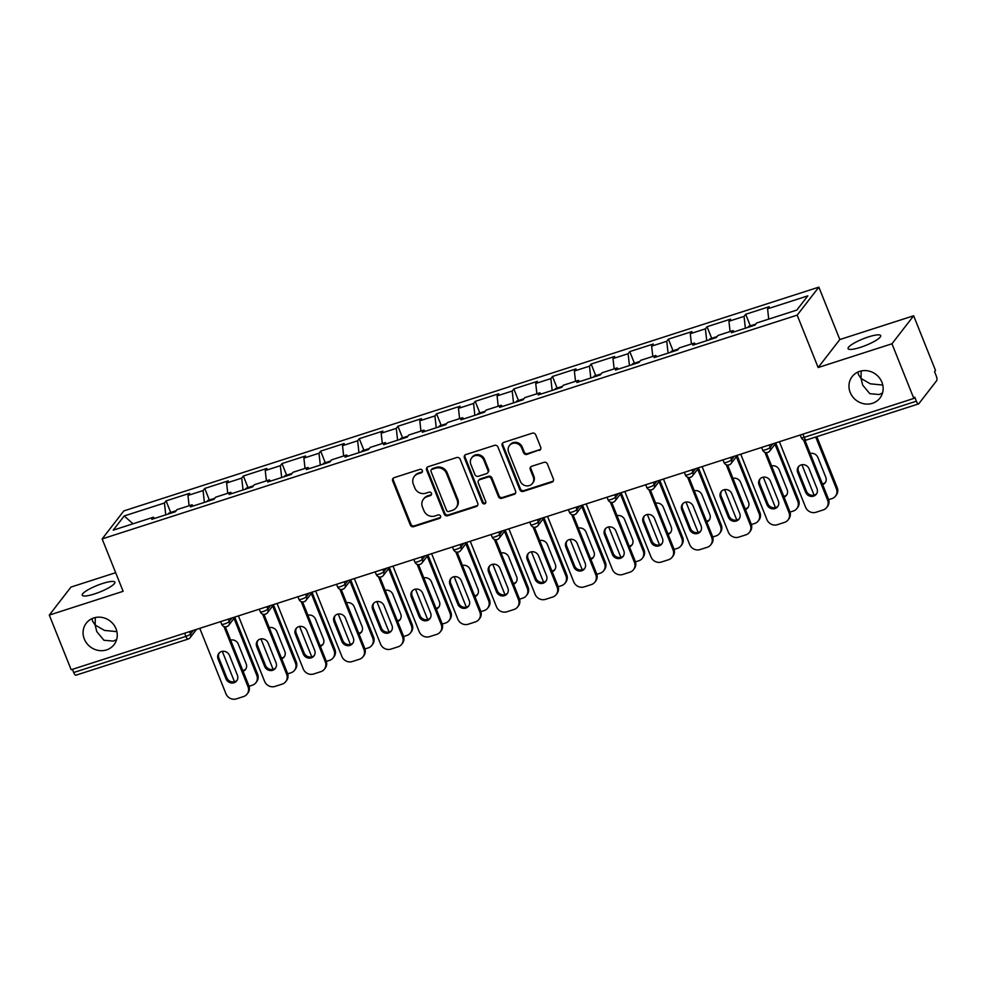 <?xml version="1.0" encoding="UTF-8"?>
<svg xmlns="http://www.w3.org/2000/svg" width="986" height="986" viewBox="0 0 986 986"><rect width="100%" height="100%" fill="white"/><g stroke="black" fill="none" stroke-linecap="round" stroke-linejoin="round"><path stroke-width="1.48" d="M116.89 631.632L104.467 630.411L95.161 625.025L96.776 631.619L103.949 640.271L113.353 641.11L116.644 639.557M116.028 628.809A17.563 16.269 37.7 0 1 114.056 644.671A17.563 16.269 37.7 0 1 98.132 650.378A17.563 16.269 37.7 0 1 84.315 639.027A17.563 16.269 37.7 0 1 86.287 623.164A17.563 16.269 37.7 0 1 102.211 617.458A17.563 16.269 37.7 0 1 116.028 628.809M882.766 385.045L870.342 383.825L861.037 378.439L862.651 385.045L869.825 393.685L879.229 394.536L882.519 392.983M881.903 382.235A17.563 16.269 37.7 0 1 879.931 398.085A17.563 16.269 37.7 0 1 864.007 403.792A17.563 16.269 37.7 0 1 850.191 392.44A17.563 16.269 37.7 0 1 852.163 376.59A17.563 16.269 37.7 0 1 868.087 370.884A17.563 16.269 37.7 0 1 881.903 382.235M422.341 470.532A1.886 1.75 -142.3 0 0 419.95 469.361L394.117 477.68A2.699 2.502 -142.3 0 0 392.662 480.909L410.299 525.008A2.699 2.502 -142.3 0 0 413.713 526.672L439.546 518.365A1.886 1.75 -142.3 0 0 440.557 516.097A1.886 1.75 -142.3 0 0 438.178 514.926L434.826 516.011A8.615 7.987 -142.3 0 1 423.918 510.674L422.452 507.001A8.615 7.987 -142.3 0 1 423.413 499.212A8.615 7.987 -142.3 0 1 427.086 496.648L430.438 495.576A1.886 1.75 -142.3 0 0 431.449 493.308A1.886 1.75 -142.3 0 0 429.058 492.15L425.718 493.222A8.615 7.987 -142.3 0 1 414.798 487.885L413.331 484.212A8.615 7.987 -142.3 0 1 414.293 476.435A8.615 7.987 -142.3 0 1 417.978 473.872L421.318 472.799A1.886 1.75 -142.3 0 0 422.341 470.532M857.919 372.042L858.51 374.68L861.037 378.439L861.172 370.958M860.359 347.368A17.563 3.537 158.2 0 1 848.096 348.662A17.563 3.537 158.2 0 1 868.456 336.916A17.563 3.537 158.2 0 1 880.72 335.622A17.563 3.537 158.2 0 1 860.359 347.368M92.043 618.616L92.635 621.254L95.161 625.025L95.297 617.532M94.483 593.942A17.563 3.537 158.2 0 1 82.22 595.236A17.563 3.537 158.2 0 1 102.581 583.49A17.563 3.537 158.2 0 1 114.844 582.196A17.563 3.537 158.2 0 1 94.483 593.942M539.243 450.454A2.699 2.502 -142.3 0 0 540.698 447.213L535.743 434.851A2.699 2.502 -142.3 0 0 532.341 433.174L503.649 442.418A2.699 2.502 -142.3 0 0 502.194 445.647L519.832 489.746A2.699 2.502 -142.3 0 0 523.246 491.41L551.938 482.179A2.699 2.502 -142.3 0 0 553.38 478.937L547.403 463.999A2.699 2.502 -142.3 0 0 544.001 462.335L531.713 466.279A2.699 2.502 -142.3 0 0 530.271 469.521L533.229 476.928A7.21 6.68 -142.3 0 1 525.895 485.778A7.21 6.68 -142.3 0 1 520.226 481.119L508.616 452.081A7.21 6.68 -142.3 0 1 515.949 443.244A7.21 6.68 -142.3 0 1 521.619 447.903L523.554 452.734A2.699 2.502 -142.3 0 0 526.968 454.398L539.872 449.628A2.699 2.502 -142.3 0 0 540.661 449.209M818.146 367.544L891.96 343.781L913.825 398.443L71.165 669.74L49.3 615.079L123.114 591.317L102.15 538.911L797.181 315.138L818.146 367.544L839.825 339.541L818.861 287.136L797.181 315.138M460.129 459.193A2.699 2.502 -142.3 0 0 456.728 457.529L428.035 466.76A2.699 2.502 -142.3 0 0 426.581 469.989L444.218 514.088A2.699 2.502 -142.3 0 0 447.632 515.752L476.324 506.521A2.699 2.502 -142.3 0 0 477.766 503.291L460.129 459.193M465.836 454.583L494.528 445.352A2.699 2.502 -142.3 0 1 497.942 447.015L515.579 491.114A2.699 2.502 -142.3 0 1 514.125 494.343L501.849 498.3A2.699 2.502 -142.3 0 1 498.435 496.636L491.287 478.752A2.699 2.502 -142.3 0 0 487.873 477.088L479.726 479.701A2.699 2.502 -142.3 0 0 478.272 482.943L485.728 501.554A1.886 1.75 -142.3 0 1 483.806 503.871A1.886 1.75 -142.3 0 1 482.314 502.65L464.394 457.824A2.699 2.502 -142.3 0 1 465.836 454.583M818.861 287.136L123.829 510.908L102.15 538.911M750.321 325.861L745.687 314.275L744.048 316.395L745.354 328.239M745.687 314.275L769.216 306.695L767.576 308.828L807.83 295.862L796.824 310.072L756.582 323.026L754.931 325.146L731.402 332.726L733.042 330.606L717.944 335.474L716.292 337.594L692.764 345.174L694.403 343.042L679.292 347.91L677.653 350.03L654.125 357.61L655.764 355.49L640.653 360.346L639.014 362.478L615.486 370.046L617.125 367.926L602.015 372.794L600.375 374.914L576.847 382.494L578.486 380.362L563.376 385.23L561.737 387.35L538.196 394.93L539.847 392.81L524.737 397.678L523.098 399.798L499.557 407.366L501.208 405.246L486.098 410.114L484.446 412.234L460.918 419.814L462.57 417.694L447.459 422.55L445.808 424.683L422.279 432.25L423.918 430.13L408.808 434.999L407.169 437.118L383.64 444.698L385.279 442.566L370.169 447.434L368.53 449.554L345.001 457.134L346.641 455.014L331.53 459.87L329.891 462.003L306.363 469.57L308.002 467.45L292.891 472.319L291.252 474.439L267.711 482.018L269.363 479.899L254.252 484.755L252.613 486.874L229.072 494.454L230.724 492.334L215.614 497.203L213.962 499.323L190.434 506.89L192.085 504.77L176.975 509.639L175.323 511.759L151.795 519.339L153.434 517.219L113.193 530.172L124.187 515.961L164.44 503.008L165.747 514.84M170.714 512.473L166.079 500.888L164.44 503.008M166.079 500.888L189.608 493.308L187.969 495.428L203.079 490.572L204.385 502.404M209.352 500.025L204.718 488.44L203.079 490.572M204.718 488.44L228.247 480.872L226.607 482.992L241.718 478.124L243.024 489.968M247.991 487.589L243.357 476.004L241.718 478.124M243.357 476.004L266.898 468.424L265.246 470.556L280.357 465.688L281.663 477.52M286.63 475.141L281.996 463.568L280.357 465.688M281.996 463.568L305.537 455.988L303.885 458.108L318.996 453.252L320.302 465.084M325.269 462.705L320.647 451.12L318.996 453.252M320.647 451.12L344.176 443.552L342.524 445.672L357.635 440.804L358.953 452.648M363.92 450.269L359.286 438.684L357.635 440.804M359.286 438.684L382.815 431.104L381.175 433.224L396.286 428.368L397.592 440.2M402.559 437.821L397.925 426.248L396.286 428.368M397.925 426.248L421.453 418.668L419.814 420.788L434.925 415.919L436.231 427.764M441.198 425.385L436.564 413.8L434.925 415.919M436.564 413.8L460.092 406.22L458.453 408.352L473.563 403.484L474.87 415.316M479.837 412.949L475.203 401.364L473.563 403.484M475.203 401.364L498.731 393.784L497.092 395.904L512.202 391.048L513.509 402.88M518.476 400.501L513.842 388.915L512.202 391.048M513.842 388.915L537.37 381.348L535.731 383.468L550.841 378.599L552.148 390.444M557.115 388.065L552.48 376.479L550.841 378.599M552.48 376.479L576.021 368.9L574.37 371.032L589.48 366.163L590.787 377.995M595.754 375.617L591.132 364.044L589.48 366.163M591.132 364.044L614.66 356.464L613.009 358.584L628.119 353.715L629.438 365.56M634.405 363.181L629.771 351.595L628.119 353.715M629.771 351.595L653.299 344.028L651.66 346.148L666.758 341.279L668.077 353.124M673.044 350.745L668.409 339.159L666.758 341.279M668.409 339.159L691.938 331.579L690.299 333.699L705.409 328.843L706.715 340.675M711.682 338.297L707.048 326.723L705.409 328.843M707.048 326.723L730.577 319.144L728.937 321.263L744.048 316.395M734.225 331.814L733.042 330.606M728.937 321.263L730.071 331.567M695.586 344.262L694.403 343.042M690.299 333.699L691.433 344.003M656.947 356.698L655.764 355.49M651.66 346.148L652.794 356.439M618.308 369.146L617.125 367.926M613.009 358.584L614.155 368.887M579.669 381.582L578.486 380.362M574.37 371.032L575.516 381.323M541.018 394.018L539.847 392.81M535.731 383.468L536.877 393.771M502.379 406.466L501.208 405.246M497.092 395.904L498.226 406.207M463.74 418.902L462.57 417.694M458.453 408.352L459.587 418.643M425.102 431.338L423.918 430.13M419.814 420.788L420.948 431.092M386.463 443.786L385.279 442.566M381.175 433.224L382.309 443.527M347.824 456.222L346.641 455.014M342.524 445.672L343.67 455.963M309.185 468.67L308.002 467.45M303.885 458.108L305.031 468.412M270.534 481.106L269.363 479.899M265.246 470.556L266.393 480.848M231.895 493.542L230.724 492.334M226.607 482.992L227.741 493.296M193.256 505.991L192.085 504.77M187.969 495.428L189.102 505.732M72.434 669.334L73.703 672.501L185.91 636.377L184.641 633.197M76.156 675.028A4.117 1.306 -107.8 0 1 75.922 675.2A4.117 1.306 -107.8 0 1 73.703 672.501M154.617 518.426L153.434 517.219M124.187 515.961L133.024 523.788M115.658 572.693L70.98 587.077L49.3 615.079M891.96 343.781L913.64 315.779L935.504 370.44L934.555 371.66L936.145 375.654A4.117 1.306 72.2 0 1 936.7 380.621L918.816 403.73A4.117 1.306 72.2 0 1 918.582 403.903A4.117 1.306 72.2 0 1 916.364 401.203L914.774 397.21L913.825 398.443M913.64 315.779L839.825 339.541M767.576 308.828L768.71 319.119M422.378 471.776A1.886 1.75 -142.3 0 1 421.959 471.974L418.606 473.058A8.615 7.987 -142.3 0 0 414.933 475.622L414.293 476.435M423.413 499.212L424.042 498.398A8.615 7.987 -142.3 0 1 427.727 495.835L431.067 494.762A1.886 1.75 -142.3 0 0 431.486 494.553M393.328 478.111A2.699 2.502 -142.3 0 0 393.303 480.096L410.94 524.195A2.699 2.502 -142.3 0 0 414.342 525.858L440.175 517.539A1.886 1.75 -142.3 0 0 440.606 517.342M427.246 467.191A2.699 2.502 -142.3 0 0 427.209 469.176L444.846 513.275A2.699 2.502 -142.3 0 0 448.26 514.938L476.953 505.707A2.699 2.502 -142.3 0 0 477.742 505.276M432.078 469.324A1.886 1.75 -142.3 0 0 431.067 471.591L446.547 510.304A1.886 1.75 -142.3 0 0 448.938 511.463L452.463 510.329A8.615 7.987 -142.3 0 0 456.136 507.765A8.615 7.987 -142.3 0 0 457.097 499.988L446.522 473.526A8.615 7.987 -142.3 0 0 435.602 468.19L432.078 469.324L432.706 468.51A1.886 1.75 -142.3 0 0 431.905 469.077L431.276 469.891M456.136 507.765L456.777 506.952A8.615 7.987 -142.3 0 0 457.738 499.175L457.097 499.988M432.706 468.51L436.243 467.376A8.615 7.987 -142.3 0 1 447.151 472.713L457.738 499.175M478.58 480.502L479.208 479.689A2.699 2.502 -142.3 0 1 480.355 478.888L488.501 476.263A2.699 2.502 -142.3 0 1 491.915 477.939L499.064 495.822A2.699 2.502 -142.3 0 0 502.478 497.486L514.754 493.53A2.699 2.502 -142.3 0 0 515.542 493.099M465.047 455.014A2.699 2.502 -142.3 0 0 465.022 457.011L482.955 501.837A1.886 1.75 -142.3 0 0 485.765 502.798M483.867 460.191A7.21 6.68 -142.3 0 0 471.665 457.874A7.21 6.68 -142.3 0 0 470.852 464.381L474.944 474.611A2.699 2.502 -142.3 0 0 478.358 476.275L486.505 473.65A2.699 2.502 -142.3 0 0 487.959 470.421L483.867 460.191L484.496 459.377A7.21 6.68 -142.3 0 0 472.294 457.06L471.665 457.874M487.651 472.849L488.28 472.035A2.699 2.502 -142.3 0 0 488.588 469.607L487.959 470.421M484.496 459.377L488.588 469.607M509.417 445.586L510.045 444.76A7.21 6.68 -142.3 0 1 522.247 447.077L524.182 451.921A2.699 2.502 -142.3 0 0 527.596 453.585L539.872 449.628M532.428 483.436L533.056 482.622A7.21 6.68 -142.3 0 0 533.857 476.115L533.229 476.928M530.936 466.711A2.699 2.502 -142.3 0 0 530.899 468.695L533.857 476.115M502.86 442.85A2.699 2.502 -142.3 0 0 502.823 444.834L520.46 488.933A2.699 2.502 -142.3 0 0 523.874 490.597L552.567 481.353A2.699 2.502 -142.3 0 0 553.356 480.934M176.124 510.723L169.247 512.942A9.059 2.872 72.2 0 0 168.396 513.989M243.086 671.281A6.31 5.842 -142.3 0 0 246.167 663.812L238.279 644.105A6.31 5.842 -142.3 0 0 230.613 640.099M222.306 651.339L234.471 681.77M249.051 686.268L252.342 685.208A8.233 7.629 -142.3 0 0 256.779 675.324L257.605 674.264L234.841 617.372M234.027 618.432L256.779 675.324M242.778 670.529A6.31 5.842 -142.3 0 0 245.834 668.952M257.605 674.264A8.233 7.629 37.7 0 1 256.68 681.696L255.855 682.756M237.047 680.303A6.31 5.842 37.7 0 1 226.805 677.776L218.917 658.056A6.31 5.842 37.7 0 1 219.249 652.917M225.301 626.825L248.817 685.615A8.233 7.629 37.7 0 1 247.893 693.047L247.079 694.107A8.233 7.629 -142.3 0 0 247.991 686.675L248.817 685.615M247.079 694.107A8.233 7.629 -142.3 0 1 243.554 696.56L236.381 698.864A8.233 7.629 -142.3 0 1 225.954 693.774L199.776 628.328M223.933 626.529L247.991 686.675M225.991 678.836L218.103 659.116A6.31 5.842 37.7 0 1 224.525 651.364A6.31 5.842 37.7 0 1 229.491 655.443L237.379 675.163A6.31 5.842 37.7 0 1 230.946 682.916A6.31 5.842 37.7 0 1 225.991 678.836L226.805 677.776M214.775 498.287L207.886 500.494A9.059 2.872 72.2 0 0 207.035 501.554M281.725 658.833A6.31 5.842 -142.3 0 0 284.806 651.376L276.918 631.656A6.31 5.842 -142.3 0 0 269.252 627.663M260.945 638.903L273.11 669.334M287.69 673.832L290.981 672.772A8.233 7.629 -142.3 0 0 295.418 662.888L296.244 661.828L273.492 604.923M272.666 605.996L295.418 662.888M281.417 658.081A6.31 5.842 -142.3 0 0 284.473 656.516M296.244 661.828A8.233 7.629 37.7 0 1 295.319 669.26L294.506 670.32M253.414 485.839L246.525 488.058A9.059 2.872 72.2 0 0 245.674 489.118M320.364 646.397A6.31 5.842 -142.3 0 0 323.445 638.928L315.557 619.22A6.31 5.842 -142.3 0 0 307.891 615.215M299.584 626.467L311.761 656.886M326.329 661.384L329.62 660.324A8.233 7.629 -142.3 0 0 334.057 650.452L334.883 649.38L312.131 592.487M311.305 593.547L334.057 650.452M320.068 645.645A6.31 5.842 -142.3 0 0 323.112 644.08M334.883 649.38A8.233 7.629 37.7 0 1 333.958 656.812L333.145 657.884M292.053 473.403L285.176 475.622A9.059 2.872 72.2 0 0 284.313 476.669M359.003 633.949A6.31 5.842 -142.3 0 0 362.084 626.492L354.196 606.772A6.31 5.842 -142.3 0 0 346.53 602.779M338.223 614.019L350.4 644.45M364.968 648.948L368.271 647.888A8.233 7.629 -142.3 0 0 372.708 638.004L373.521 636.944L350.769 580.051M349.944 581.111L372.708 638.004M358.707 633.209A6.31 5.842 -142.3 0 0 361.763 631.632M373.521 636.944A8.233 7.629 37.7 0 1 372.609 644.376L371.784 645.436M330.692 460.967L323.815 463.173A9.059 2.872 72.2 0 0 322.952 464.233M397.641 621.513A6.31 5.842 -142.3 0 0 400.723 614.056L392.847 594.336A6.31 5.842 -142.3 0 0 385.169 590.331M376.862 601.583L389.039 632.014M403.607 636.512L406.91 635.44A8.233 7.629 -142.3 0 0 411.347 625.568L412.16 624.508L389.408 567.603M388.583 568.663L411.347 625.568M397.346 620.761A6.31 5.842 -142.3 0 0 400.402 619.196M412.16 624.508A8.233 7.629 37.7 0 1 411.248 631.94L410.422 633M369.331 448.519L362.454 450.738A9.059 2.872 72.2 0 0 361.591 451.785M436.28 609.077A6.31 5.842 -142.3 0 0 439.374 601.608L431.486 581.9A6.31 5.842 -142.3 0 0 423.82 577.895M415.513 589.135L427.677 619.565M442.246 624.064L445.549 623.004A8.233 7.629 -142.3 0 0 449.986 613.119L450.812 612.059L428.047 555.167M427.221 556.227L449.986 613.119M435.985 608.325A6.31 5.842 -142.3 0 0 439.041 606.76M450.812 612.059A8.233 7.629 37.7 0 1 449.887 619.491L449.061 620.551M275.698 667.867A6.31 5.842 37.7 0 1 265.444 665.328L257.568 645.608A6.31 5.842 37.7 0 1 257.888 640.469M263.94 614.389L287.456 673.179A8.233 7.629 37.7 0 1 286.532 680.611L285.718 681.671A8.233 7.629 -142.3 0 0 286.643 674.239L287.456 673.179M285.718 681.671A8.233 7.629 -142.3 0 1 282.206 684.111L275.02 686.429A8.233 7.629 -142.3 0 1 264.593 681.338L238.415 615.893M262.572 614.081L286.643 674.239M264.63 666.388L256.742 646.68A6.31 5.842 37.7 0 1 263.176 638.928A6.31 5.842 37.7 0 1 268.13 643.008L276.018 662.728A6.31 5.842 37.7 0 1 269.585 670.468A6.31 5.842 37.7 0 1 264.63 666.388L265.444 665.328M314.337 655.419A6.31 5.842 37.7 0 1 304.095 652.892L296.207 633.172A6.31 5.842 37.7 0 1 296.527 628.033M302.591 601.941L326.095 660.731A8.233 7.629 37.7 0 1 325.183 668.163L324.357 669.223A8.233 7.629 -142.3 0 0 325.281 661.791L326.095 660.731M324.357 669.223A8.233 7.629 -142.3 0 1 320.844 671.676L313.659 673.993A8.233 7.629 -142.3 0 1 303.232 668.89L277.054 603.444M301.223 601.645L325.281 661.791M303.269 653.952L295.381 634.232A6.31 5.842 37.7 0 1 301.815 626.492A6.31 5.842 37.7 0 1 306.769 630.572L314.657 650.279A6.31 5.842 37.7 0 1 308.236 658.032A6.31 5.842 37.7 0 1 303.269 653.952L304.095 652.892M352.976 642.983A6.31 5.842 37.7 0 1 342.734 640.444L334.846 620.736A6.31 5.842 37.7 0 1 335.166 615.584M341.23 589.505L364.734 648.295A8.233 7.629 37.7 0 1 363.822 655.727L362.996 656.787A8.233 7.629 -142.3 0 0 363.92 649.355L364.734 648.295M362.996 656.787A8.233 7.629 -142.3 0 1 359.483 659.24L352.298 661.544A8.233 7.629 -142.3 0 1 341.871 656.454L315.693 591.008M339.862 589.197L363.92 649.355M341.908 641.504L334.02 621.796A6.31 5.842 37.7 0 1 340.453 614.044A6.31 5.842 37.7 0 1 345.42 618.123L353.296 637.843A6.31 5.842 37.7 0 1 346.875 645.583A6.31 5.842 37.7 0 1 341.908 641.504L342.734 640.444M391.615 630.547A6.31 5.842 37.7 0 1 381.372 628.008L373.484 608.288A6.31 5.842 37.7 0 1 373.817 603.149M379.869 577.069L403.385 635.847A8.233 7.629 37.7 0 1 402.461 643.279L401.635 644.351A8.233 7.629 -142.3 0 0 402.559 636.919L403.385 635.847M401.635 644.351A8.233 7.629 -142.3 0 1 398.122 646.791L390.937 649.108A8.233 7.629 -142.3 0 1 380.51 644.006L354.344 578.572M378.501 576.761L402.559 636.919M380.547 629.068L372.659 609.348A6.31 5.842 37.7 0 1 379.092 601.608A6.31 5.842 37.7 0 1 384.059 605.687L391.947 625.395A6.31 5.842 37.7 0 1 385.514 633.148A6.31 5.842 37.7 0 1 380.547 629.068L381.372 628.008M430.253 618.099A6.31 5.842 37.7 0 1 420.011 615.572L412.123 595.852A6.31 5.842 37.7 0 1 412.456 590.713M418.508 564.621L442.024 623.411A8.233 7.629 37.7 0 1 441.099 630.843L440.274 631.903A8.233 7.629 -142.3 0 0 441.198 624.471L442.024 623.411M440.274 631.903A8.233 7.629 -142.3 0 1 436.761 634.355L429.576 636.66A8.233 7.629 -142.3 0 1 419.149 631.57L392.983 566.124M417.14 564.325L441.198 624.471M419.186 616.632L411.298 596.912A6.31 5.842 37.7 0 1 417.731 589.16A6.31 5.842 37.7 0 1 422.698 593.239L430.586 612.959A6.31 5.842 37.7 0 1 424.153 620.712A6.31 5.842 37.7 0 1 419.186 616.632L420.011 615.572M407.97 436.083L401.092 438.302A9.059 2.872 72.2 0 0 400.23 439.349M474.932 596.629A6.31 5.842 -142.3 0 0 478.013 589.172L470.125 569.452A6.31 5.842 -142.3 0 0 462.459 565.459M454.152 576.699L466.316 607.13M480.897 611.628L484.188 610.568A8.233 7.629 -142.3 0 0 488.625 600.684L489.45 599.624L466.686 542.731M465.873 543.791L488.625 600.684M474.623 595.877A6.31 5.842 -142.3 0 0 477.68 594.311M489.45 599.624A8.233 7.629 37.7 0 1 488.526 607.056L487.7 608.115M468.892 605.663A6.31 5.842 37.7 0 1 458.65 603.124L450.762 583.416A6.31 5.842 37.7 0 1 451.095 578.264M457.147 552.185L480.663 610.975A8.233 7.629 37.7 0 1 479.738 618.407L478.913 619.467A8.233 7.629 -142.3 0 0 479.837 612.035L480.663 610.975M478.913 619.467A8.233 7.629 -142.3 0 1 475.4 621.907L468.214 624.224A8.233 7.629 -142.3 0 1 457.8 619.134L431.621 553.688M455.779 551.877L479.837 612.035M457.824 604.184L449.949 584.476A6.31 5.842 37.7 0 1 456.37 576.724A6.31 5.842 37.7 0 1 461.337 580.803L469.225 600.523A6.31 5.842 37.7 0 1 462.791 608.263A6.31 5.842 37.7 0 1 457.824 604.184L458.65 603.124M446.609 423.635L439.731 425.853A9.059 2.872 72.2 0 0 438.869 426.913M513.57 584.193A6.31 5.842 -142.3 0 0 516.652 576.736L508.764 557.016A6.31 5.842 -142.3 0 0 501.098 553.01M492.79 564.263L504.955 594.681M519.536 599.18L522.827 598.12A8.233 7.629 -142.3 0 0 527.264 588.248L528.089 587.188L505.325 530.283M504.512 531.343L527.264 588.248M513.262 583.441A6.31 5.842 -142.3 0 0 516.319 581.876M528.089 587.188A8.233 7.629 37.7 0 1 527.165 594.62L526.339 595.68M507.531 593.227A6.31 5.842 37.7 0 1 497.289 590.688L489.401 570.968A6.31 5.842 37.7 0 1 489.734 565.828M495.785 539.749L519.302 598.527A8.233 7.629 37.7 0 1 518.377 605.959L517.564 607.019A8.233 7.629 -142.3 0 0 518.476 599.587L519.302 598.527M517.564 607.019A8.233 7.629 -142.3 0 1 514.039 609.471L506.866 611.788A8.233 7.629 -142.3 0 1 496.439 606.686L470.26 541.24M494.417 539.441L518.476 599.587M496.476 591.748L488.588 572.028A6.31 5.842 37.7 0 1 495.009 564.288A6.31 5.842 37.7 0 1 499.976 568.367L507.864 588.075A6.31 5.842 37.7 0 1 501.43 595.827A6.31 5.842 37.7 0 1 496.476 591.748L497.289 590.688M485.26 411.199L478.37 413.417A9.059 2.872 72.2 0 0 477.52 414.465M552.209 571.757A6.31 5.842 -142.3 0 0 555.291 564.288L547.403 544.568A6.31 5.842 -142.3 0 0 539.736 540.574M531.429 551.815L543.594 582.245M558.175 586.744L561.465 585.684A8.233 7.629 -142.3 0 0 565.902 575.799L566.728 574.739L543.976 517.847M543.15 518.907L565.902 575.799M551.901 571.005A6.31 5.842 -142.3 0 0 554.958 569.427M566.728 574.739A8.233 7.629 37.7 0 1 565.804 582.171L564.99 583.231M546.182 580.779A6.31 5.842 37.7 0 1 535.928 578.24L528.04 558.532A6.31 5.842 37.7 0 1 528.373 553.392M534.424 527.3L557.94 586.091A8.233 7.629 37.7 0 1 557.016 593.523L556.203 594.583A8.233 7.629 -142.3 0 0 557.115 587.151L557.94 586.091M556.203 594.583A8.233 7.629 -142.3 0 1 552.69 597.035L545.505 599.34A8.233 7.629 -142.3 0 1 535.078 594.25L508.899 528.804M533.056 527.005L557.115 587.151M535.115 579.312L527.227 559.592A6.31 5.842 37.7 0 1 533.66 551.84A6.31 5.842 37.7 0 1 538.615 555.919L546.503 575.639A6.31 5.842 37.7 0 1 540.069 583.392A6.31 5.842 37.7 0 1 535.115 579.312L535.928 578.24M523.899 398.763L517.009 400.969A9.059 2.872 72.2 0 0 516.159 402.029M590.848 559.308A6.31 5.842 -142.3 0 0 593.929 551.852L586.041 532.132A6.31 5.842 -142.3 0 0 578.375 528.139M570.068 539.379L582.245 569.809M596.813 574.308L600.104 573.248A8.233 7.629 -142.3 0 0 604.541 563.363L605.367 562.303L582.615 505.399M581.789 506.471L604.541 563.363M590.552 558.557A6.31 5.842 -142.3 0 0 593.597 556.991M605.367 562.303A8.233 7.629 37.7 0 1 604.443 569.735L603.629 570.795M584.821 568.343A6.31 5.842 37.7 0 1 574.567 565.804L566.691 546.084A6.31 5.842 37.7 0 1 567.012 540.944M573.076 514.865L596.579 573.655A8.233 7.629 37.7 0 1 595.667 581.087L594.841 582.147A8.233 7.629 -142.3 0 0 595.766 574.715L596.579 573.655M594.841 582.147A8.233 7.629 -142.3 0 1 591.329 584.587L584.143 586.904A8.233 7.629 -142.3 0 1 573.716 581.814L547.538 516.368M571.707 514.556L595.766 574.715M573.753 566.864L565.865 547.156A6.31 5.842 37.7 0 1 572.299 539.404A6.31 5.842 37.7 0 1 577.254 543.483L585.142 563.203A6.31 5.842 37.7 0 1 578.72 570.943A6.31 5.842 37.7 0 1 573.753 566.864L574.567 565.804M562.538 386.315L555.66 388.533A9.059 2.872 72.2 0 0 554.798 389.593M629.487 546.873A6.31 5.842 -142.3 0 0 632.568 539.404L624.68 519.696A6.31 5.842 -142.3 0 0 617.014 515.69M608.707 526.943L620.884 557.361M635.452 561.86L638.755 560.8A8.233 7.629 -142.3 0 0 643.192 550.928L644.006 549.855L621.254 492.963M620.428 494.023L643.192 550.928M629.191 546.121A6.31 5.842 -142.3 0 0 632.248 544.555M644.006 549.855A8.233 7.629 37.7 0 1 643.094 557.287L642.268 558.359M623.46 555.894A6.31 5.842 37.7 0 1 613.218 553.368L605.33 533.648A6.31 5.842 37.7 0 1 605.65 528.508M611.714 502.416L635.218 561.207A8.233 7.629 37.7 0 1 634.306 568.639L633.48 569.698A8.233 7.629 -142.3 0 0 634.405 562.266L635.218 561.207M633.48 569.698A8.233 7.629 -142.3 0 1 629.968 572.151L622.782 574.468A8.233 7.629 -142.3 0 1 612.355 569.366L586.177 503.92M610.346 502.12L634.405 562.266M612.392 554.428L604.504 534.708A6.31 5.842 37.7 0 1 610.938 526.955A6.31 5.842 37.7 0 1 615.905 531.035L623.781 550.755A6.31 5.842 37.7 0 1 617.359 558.507A6.31 5.842 37.7 0 1 612.392 554.428L613.218 553.368M601.177 373.879L594.299 376.097A9.059 2.872 72.2 0 0 593.436 377.145M668.126 534.424A6.31 5.842 -142.3 0 0 671.207 526.968L663.332 507.248A6.31 5.842 -142.3 0 0 655.653 503.254M647.346 514.495L659.523 544.925M674.091 549.424L677.394 548.364A8.233 7.629 -142.3 0 0 681.831 538.479L682.645 537.419L659.893 480.527M659.067 481.587L681.831 538.479M667.83 533.685A6.31 5.842 -142.3 0 0 670.887 532.107M682.645 537.419A8.233 7.629 37.7 0 1 681.733 544.851L680.907 545.911M662.099 543.459A6.31 5.842 37.7 0 1 651.857 540.92L643.969 521.212A6.31 5.842 37.7 0 1 644.302 516.06M650.353 489.98L673.869 548.771A8.233 7.629 37.7 0 1 672.945 556.203L672.119 557.263A8.233 7.629 -142.3 0 0 673.044 549.831L673.869 548.771M672.119 557.263A8.233 7.629 -142.3 0 1 668.607 559.715L661.421 562.02A8.233 7.629 -142.3 0 1 650.994 556.93L624.816 491.484M648.985 489.672L673.044 549.831M651.031 541.98L643.143 522.272A6.31 5.842 37.7 0 1 649.577 514.519A6.31 5.842 37.7 0 1 654.544 518.599L662.432 538.319A6.31 5.842 37.7 0 1 655.998 546.059A6.31 5.842 37.7 0 1 651.031 541.98L651.857 540.92M639.815 361.431L632.938 363.649A9.059 2.872 72.2 0 0 632.075 364.709M706.765 521.988A6.31 5.842 -142.3 0 0 709.846 514.532L701.97 494.812A6.31 5.842 -142.3 0 0 694.304 490.806M685.997 502.059L698.162 532.489M712.73 536.988L716.033 535.916A8.233 7.629 -142.3 0 0 720.47 526.043L721.284 524.983L698.532 468.079M697.706 469.139L720.47 526.043M706.469 521.237A6.31 5.842 -142.3 0 0 709.526 519.671M721.284 524.983A8.233 7.629 37.7 0 1 720.372 532.415L719.546 533.475M700.738 531.023A6.31 5.842 37.7 0 1 690.496 528.484L682.608 508.764A6.31 5.842 37.7 0 1 682.941 503.624M688.992 477.544L712.508 536.322A8.233 7.629 37.7 0 1 711.584 543.754L710.758 544.827A8.233 7.629 -142.3 0 0 711.682 537.395L712.508 536.322M710.758 544.827A8.233 7.629 -142.3 0 1 707.245 547.267L700.06 549.584A8.233 7.629 -142.3 0 1 689.633 544.482L663.467 479.048M687.624 477.236L711.682 537.395M689.67 529.544L681.782 509.824A6.31 5.842 37.7 0 1 688.216 502.084A6.31 5.842 37.7 0 1 693.183 506.163L701.071 525.871A6.31 5.842 37.7 0 1 694.637 533.623A6.31 5.842 37.7 0 1 689.67 529.544L690.496 528.484M678.454 348.995L671.577 351.213A9.059 2.872 72.2 0 0 670.714 352.261M745.416 509.552A6.31 5.842 -142.3 0 0 748.497 502.084L740.609 482.376A6.31 5.842 -142.3 0 0 732.943 478.37M724.636 489.611L736.801 520.041M751.381 524.54L754.672 523.48A8.233 7.629 -142.3 0 0 759.109 513.595L759.935 512.535L737.171 455.643M736.357 456.703L759.109 513.595M745.108 508.801A6.31 5.842 -142.3 0 0 748.164 507.223M759.935 512.535A8.233 7.629 37.7 0 1 759.01 519.967L758.185 521.027M739.377 518.574A6.31 5.842 37.7 0 1 729.135 516.048L721.247 496.328A6.31 5.842 37.7 0 1 721.579 491.188M727.631 465.096L751.147 523.886A8.233 7.629 37.7 0 1 750.223 531.318L749.397 532.378A8.233 7.629 -142.3 0 0 750.321 524.946L751.147 523.886M749.397 532.378A8.233 7.629 -142.3 0 1 745.884 534.831L738.699 537.136A8.233 7.629 -142.3 0 1 728.284 532.046L702.106 466.6M726.263 464.8L750.321 524.946M728.309 517.108L720.433 497.388A6.31 5.842 37.7 0 1 726.855 489.635A6.31 5.842 37.7 0 1 731.822 493.715L739.71 513.435A6.31 5.842 37.7 0 1 733.276 521.187A6.31 5.842 37.7 0 1 728.309 517.108L729.135 516.048M717.093 336.559L710.216 338.765A9.059 2.872 72.2 0 0 709.353 339.825M784.055 497.104A6.31 5.842 -142.3 0 0 787.136 489.648L779.248 469.928A6.31 5.842 -142.3 0 0 771.582 465.934M763.275 477.175L775.44 507.605M790.02 512.104L793.311 511.044A8.233 7.629 -142.3 0 0 797.748 501.159L798.574 500.099L775.809 443.207M774.996 444.267L797.748 501.159M783.747 496.352A6.31 5.842 -142.3 0 0 786.803 494.787M798.574 500.099A8.233 7.629 37.7 0 1 797.649 507.531L796.824 508.591M778.016 506.138A6.31 5.842 37.7 0 1 767.774 503.599L759.886 483.892A6.31 5.842 37.7 0 1 760.218 478.74M766.27 452.66L789.786 511.451A8.233 7.629 37.7 0 1 788.862 518.882L788.048 519.942A8.233 7.629 -142.3 0 0 788.96 512.51L789.786 511.451M788.048 519.942A8.233 7.629 -142.3 0 1 784.523 522.383L777.35 524.7A8.233 7.629 -142.3 0 1 766.923 519.61L740.745 454.164M764.902 452.352L788.96 512.51M766.96 504.659L759.072 484.952A6.31 5.842 37.7 0 1 765.493 477.199A6.31 5.842 37.7 0 1 770.46 481.279L778.348 500.999A6.31 5.842 37.7 0 1 771.915 508.739A6.31 5.842 37.7 0 1 766.96 504.659L767.774 503.599M755.744 324.111L748.855 326.329A9.059 2.872 72.2 0 0 748.004 327.389M822.694 484.668A6.31 5.842 -142.3 0 0 825.775 477.212L817.887 457.492A6.31 5.842 -142.3 0 0 810.221 453.486M801.914 464.739L814.079 495.157M828.659 499.655L831.95 498.596A8.233 7.629 -142.3 0 0 836.387 488.723L837.213 487.663L816.815 436.662M815.705 437.02L836.387 488.723M822.386 483.916A6.31 5.842 -142.3 0 0 825.442 482.351M837.213 487.663A8.233 7.629 37.7 0 1 836.288 495.095L835.475 496.155M816.654 493.69A6.31 5.842 37.7 0 1 806.412 491.164L798.524 471.444A6.31 5.842 37.7 0 1 798.857 466.304M804.909 440.224L828.425 499.002A8.233 7.629 37.7 0 1 827.5 506.434L826.687 507.494A8.233 7.629 -142.3 0 0 827.599 500.062L828.425 499.002M826.687 507.494A8.233 7.629 -142.3 0 1 823.174 509.947L815.989 512.264A8.233 7.629 -142.3 0 1 805.562 507.161L779.384 441.716M803.541 439.916L827.599 500.062M805.599 492.224L797.711 472.504A6.31 5.842 37.7 0 1 804.132 464.763A6.31 5.842 37.7 0 1 809.099 468.843L816.987 488.551A6.31 5.842 37.7 0 1 810.554 496.303A6.31 5.842 37.7 0 1 805.599 492.224L806.412 491.164M196.547 629.364L190.113 637.671A4.117 3.808 -142.3 0 1 188.363 638.903A4.117 1.306 -107.8 0 1 188.116 639.076A4.117 1.306 -107.8 0 1 185.91 636.377A4.117 0.826 -21.8 0 0 190.581 633.961L193.33 630.411M802.887 434.148L804.157 437.328L916.364 401.203M800.238 435.011L801.285 437.636A4.117 0.826 158.2 0 0 804.157 437.328A4.117 1.306 72.2 0 0 806.375 440.027L918.582 403.903M189.632 631.595L190.581 633.961A4.117 3.808 -142.3 0 1 190.113 637.671A4.117 4.117 0 0 1 188.116 639.076L75.922 675.2M228.271 619.159L229.22 621.525A4.117 0.826 -21.8 0 1 224.549 623.941A4.117 0.826 158.2 0 1 221.677 624.249A4.117 4.117 0 0 0 228.752 625.235A4.117 3.808 -142.3 0 0 229.22 621.525L231.969 617.963M266.91 606.71L267.859 609.077L270.608 605.527M305.549 594.275L306.498 596.641L309.247 593.079M344.188 581.839L345.137 584.193L347.885 580.643M382.839 569.39L383.776 571.757L386.537 568.207M421.478 556.954L422.415 559.321L425.176 555.759M460.117 544.506L461.066 546.873L463.814 543.323M498.756 532.07L499.705 534.437L502.453 530.887M537.395 519.634L538.344 522.001L541.092 518.439M576.034 507.186L576.983 509.552L579.731 506.003M614.672 494.75L615.621 497.117L618.37 493.555M653.324 482.314L654.26 484.668L657.009 481.119M691.962 469.866L692.899 472.232L695.66 468.683M730.601 457.43L731.55 459.796L734.299 456.235M769.24 444.982L770.189 447.348L772.938 443.799M227.002 626.455A4.117 3.808 -142.3 0 0 228.752 625.235L235.186 616.928M263.188 611.505A4.117 0.826 158.2 0 1 260.316 611.801A4.117 4.117 0 0 0 267.391 612.799A4.117 3.808 -142.3 0 0 267.859 609.077A4.117 0.826 -21.8 0 1 263.188 611.505M265.641 614.019A4.117 3.808 -142.3 0 0 267.391 612.799L273.825 604.492M301.839 599.057A4.117 0.826 158.2 0 1 298.955 599.365A4.117 4.117 0 0 0 306.042 600.351A4.117 3.808 -142.3 0 0 306.498 596.641A4.117 0.826 -21.8 0 1 301.839 599.057M304.28 601.583A4.117 3.808 -142.3 0 0 306.042 600.351L312.463 592.044M340.478 586.621A4.117 0.826 158.2 0 1 337.606 586.929A4.117 4.117 0 0 0 344.681 587.915A4.117 3.808 -142.3 0 0 345.137 584.193A4.117 0.826 -21.8 0 1 340.478 586.621M342.918 589.135A4.117 3.808 -142.3 0 0 344.681 587.915L351.115 579.608M379.117 574.172A4.117 0.826 158.2 0 1 376.245 574.481A4.117 4.117 0 0 0 383.32 575.479A4.117 3.808 -142.3 0 0 383.776 571.757A4.117 0.826 -21.8 0 1 379.117 574.172M381.557 576.699A4.117 3.808 -142.3 0 0 383.32 575.479L389.753 567.172M417.756 561.737A4.117 0.826 158.2 0 1 414.884 562.045A4.117 4.117 0 0 0 421.959 563.031A4.117 3.808 -142.3 0 0 422.415 559.321A4.117 0.826 -21.8 0 1 417.756 561.737M420.196 564.251A4.117 3.808 -142.3 0 0 421.959 563.031L428.392 554.724M456.395 549.301A4.117 0.826 158.2 0 1 453.523 549.596A4.117 4.117 0 0 0 460.598 550.595A4.117 3.808 -142.3 0 0 461.066 546.873A4.117 0.826 -21.8 0 1 456.395 549.301M458.847 551.815A4.117 3.808 -142.3 0 0 460.598 550.595L467.031 542.288M495.034 536.852A4.117 0.826 158.2 0 1 492.162 537.16A4.117 4.117 0 0 0 499.236 538.146A4.117 3.808 -142.3 0 0 499.705 534.437A4.117 0.826 -21.8 0 1 495.034 536.852M497.486 539.379A4.117 3.808 -142.3 0 0 499.236 538.146L505.67 529.839M533.673 524.416A4.117 0.826 158.2 0 1 530.801 524.725A4.117 4.117 0 0 0 537.875 525.711A4.117 3.808 -142.3 0 0 538.344 522.001A4.117 0.826 -21.8 0 1 533.673 524.416M536.125 526.931A4.117 3.808 -142.3 0 0 537.875 525.711L544.309 517.404M572.324 511.98A4.117 0.826 158.2 0 1 569.44 512.276A4.117 4.117 0 0 0 576.527 513.275A4.117 3.808 -142.3 0 0 576.983 509.552A4.117 0.826 -21.8 0 1 572.324 511.98M574.764 514.495A4.117 3.808 -142.3 0 0 576.527 513.275L582.948 504.968M610.963 499.532A4.117 0.826 158.2 0 1 608.091 499.84A4.117 4.117 0 0 0 615.165 500.826A4.117 3.808 -142.3 0 0 615.621 497.117A4.117 0.826 -21.8 0 1 610.963 499.532M613.403 502.059A4.117 3.808 -142.3 0 0 615.165 500.826L621.587 492.519M649.601 487.096A4.117 0.826 158.2 0 1 646.73 487.392A4.117 4.117 0 0 0 653.804 488.39A4.117 3.808 -142.3 0 0 654.26 484.668A4.117 0.826 -21.8 0 1 649.601 487.096M652.042 489.611A4.117 3.808 -142.3 0 0 653.804 488.39L660.238 480.083M688.24 474.648A4.117 0.826 158.2 0 1 685.369 474.956A4.117 4.117 0 0 0 692.443 475.955A4.117 3.808 -142.3 0 0 692.899 472.232A4.117 0.826 -21.8 0 1 688.24 474.648M690.681 477.175A4.117 3.808 -142.3 0 0 692.443 475.955L698.877 467.647M726.879 462.212A4.117 0.826 158.2 0 1 724.007 462.52A4.117 4.117 0 0 0 731.082 463.506A4.117 3.808 -142.3 0 0 731.55 459.796A4.117 0.826 -21.8 0 1 726.879 462.212M729.332 464.726A4.117 3.808 -142.3 0 0 731.082 463.506L737.516 455.199M765.518 449.776A4.117 0.826 158.2 0 1 762.646 450.072A4.117 4.117 0 0 0 769.721 451.07A4.117 3.808 -142.3 0 0 770.189 447.348A4.117 0.826 -21.8 0 1 765.518 449.776M767.971 452.291A4.117 3.808 -142.3 0 0 769.721 451.07L776.155 442.763M418.606 473.058L417.978 473.872M431.067 494.762L430.438 495.576M427.727 495.835L427.086 496.648M440.175 517.539L439.546 518.365M414.342 525.858L413.713 526.672M410.94 524.195L410.299 525.008M393.303 480.096L392.662 480.909M421.959 471.974L421.318 472.799M476.953 505.707L476.324 506.521M448.26 514.938L447.632 515.752M444.846 513.275L444.218 514.088M427.209 469.176L426.581 469.989M447.151 472.713L446.522 473.526M436.243 467.376L435.602 468.19M514.754 493.53L514.125 494.343M502.478 497.486L501.849 498.3M499.064 495.822L498.435 496.636M491.915 477.939L491.287 478.752M488.501 476.263L487.873 477.088M480.355 478.888L479.726 479.701M482.955 501.837L482.314 502.65M465.022 457.011L464.394 457.824M527.596 453.585L526.968 454.398M524.182 451.921L523.554 452.734M522.247 447.077L521.619 447.903M530.899 468.695L530.271 469.521M552.567 481.353L551.938 482.179M523.874 490.597L523.246 491.41M520.46 488.933L519.832 489.746M502.823 444.834L502.194 445.647M218.103 659.116L218.917 658.056M256.742 646.68L257.568 645.608M295.381 634.232L296.207 633.172M334.02 621.796L334.846 620.736M372.659 609.348L373.484 608.288M411.298 596.912L412.123 595.852M449.949 584.476L450.762 583.416M488.588 572.028L489.401 570.968M527.227 559.592L528.04 558.532M565.865 547.156L566.691 546.084M604.504 534.708L605.33 533.648M643.143 522.272L643.969 521.212M681.782 509.824L682.608 508.764M720.433 497.388L721.247 496.328M759.072 484.952L759.886 483.892M797.711 472.504L798.524 471.444M220.63 621.611L221.677 624.249M259.269 609.175L260.316 611.801M297.908 596.74L298.955 599.365M336.546 584.291L337.606 586.929M375.185 571.855L376.245 574.481M413.837 559.419L414.884 562.045M452.475 546.971L453.523 549.596M491.114 534.535L492.162 537.16M529.753 522.087L530.801 524.725M568.392 509.651L569.44 512.276M607.031 497.215L608.091 499.84M645.67 484.767L646.73 487.392M684.321 472.331L685.369 474.956M722.96 459.883L724.007 462.52M761.599 447.447L762.646 450.072M801.285 437.636A4.117 4.117 0 0 0 806.375 440.027"/></g></svg>
